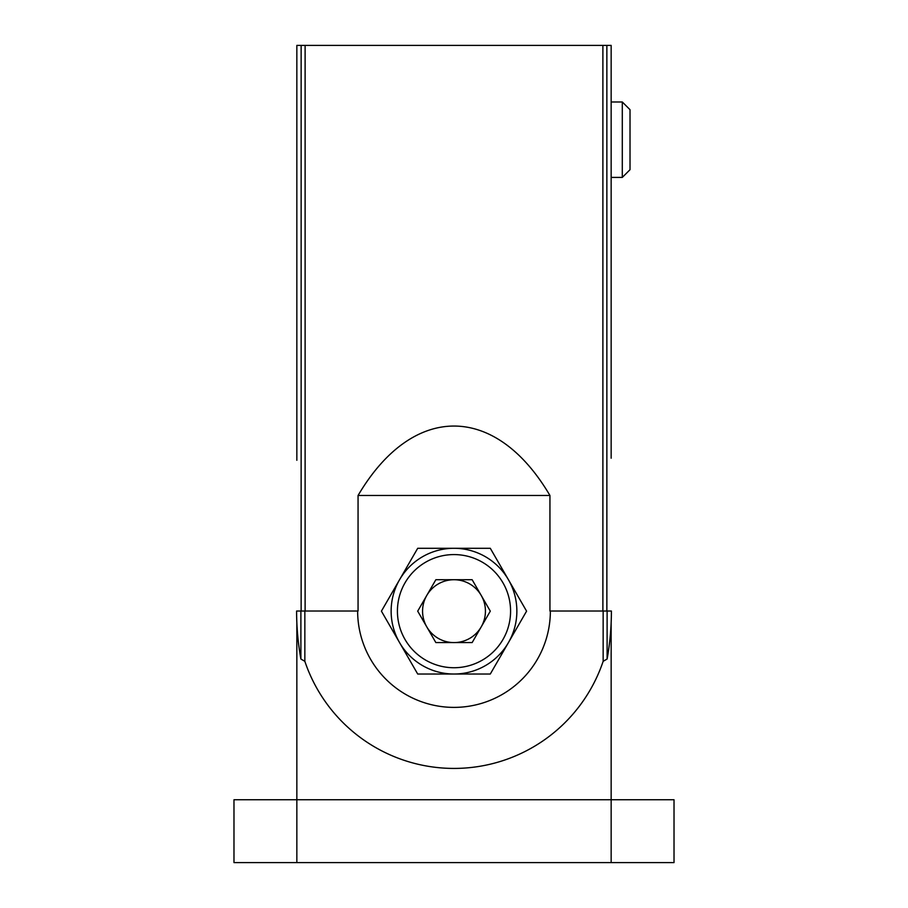 <?xml version="1.0" encoding="UTF-8"?>
<svg xmlns="http://www.w3.org/2000/svg" width="908" height="908" viewBox="0 0 908 908"><rect width="100%" height="100%" fill="white"/><g stroke="black" fill="none" stroke-linecap="round" stroke-linejoin="round"><path stroke-width="1.36" d="M296.848 622.684L296.848 799.744L611.152 799.744L611.152 622.684M611.152 862.6L674.02 862.6L674.02 799.744L611.152 799.744L611.152 862.6L296.848 862.6L296.848 799.744L233.98 799.744L233.98 862.6L296.848 862.6M296.848 460.288L296.848 45.4L611.152 45.4L611.152 458.211M602.889 611.027L602.889 45.4M606.862 611.027L606.862 45.4M301.138 611.027L301.138 45.4M305.111 611.027L305.111 45.4M607.111 611.027L549.942 611.027L549.942 495.484C495.416 402.914 412.584 402.914 358.058 495.484L358.058 611.027L304.85 611.027L304.85 661.319A157.402 157.402 0 0 0 603.15 661.319L607.111 659.038A270.3 270.3 0 0 0 611.402 611.027L607.111 611.027L607.111 659.038M304.85 611.027L296.598 611.027A270.3 270.3 0 0 0 300.889 659.038L304.85 661.319M357.639 611.027A96.362 96.362 0 0 0 454 707.389A96.362 96.362 0 0 0 550.361 611.027M603.15 611.027L603.15 661.319M358.058 495.484L549.942 495.484M381.417 611.152L417.703 548.296L490.297 548.296L526.583 611.152L490.297 674.02L417.703 674.02L381.417 611.152M300.889 611.027L300.889 659.038M622.298 177.412L622.298 101.98L630.016 109.686L630.016 169.694L622.298 177.412L611.152 177.412M454 579.724A31.428 31.428 0 0 1 481.217 626.872A31.428 31.428 0 0 1 426.783 626.872A31.428 31.428 0 0 1 454 579.724M417.703 611.152L435.851 579.724L472.149 579.724L490.297 611.152L472.149 642.58L435.851 642.58L417.703 611.152M454 674.02A62.856 62.856 0 0 1 399.565 579.724A62.856 62.856 0 0 1 508.435 579.724A62.856 62.856 0 0 1 454 674.02A62.856 62.856 0 0 1 399.565 579.724A62.856 62.856 0 0 1 508.435 579.724A62.856 62.856 0 0 1 454 674.02M454 667.732A56.58 56.58 0 0 1 405.002 582.868A56.58 56.58 0 0 1 502.998 582.868A56.58 56.58 0 0 1 454 667.732M622.298 101.98L611.152 101.98"/></g></svg>

